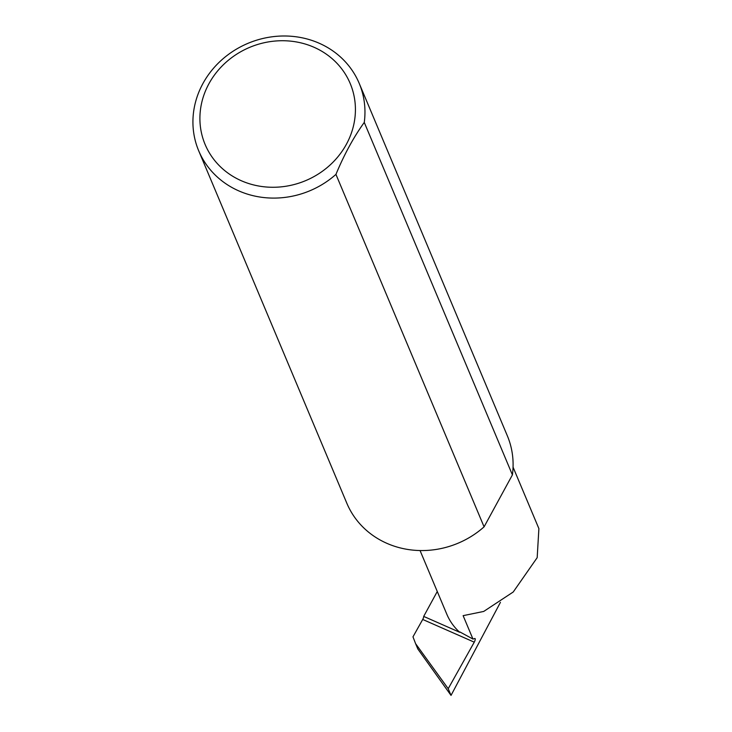 <?xml version="1.0" encoding="UTF-8"?>
<svg xmlns="http://www.w3.org/2000/svg" width="732" height="732" viewBox="0 0 732 732"><rect width="100%" height="100%" fill="white"/><g stroke="black" fill="none" stroke-linecap="round" stroke-linejoin="round"><path stroke-width="1.1" d="M513.059 467.153L538.889 528.614L537.178 557.665L513.233 591.996L483.715 611.44L463.127 615.658L472.964 639.063L474.784 638.514A2.782 0.833 -66.2 0 1 475.004 638.524A2.782 0.833 -66.2 0 1 474.263 642.165L448.213 688.693L415.62 643.702L412.976 636.84L422.712 619.455L474.263 642.165M437.269 591.502L423.691 616.408L459.678 632.265A59.027 54.214 157.2 0 1 446.84 614.276L420.058 550.546M459.916 631.963L472.964 639.063M241.285 180.722A78.69 72.276 157.2 0 1 208.94 83.713A78.69 72.276 157.2 0 1 314.046 47.278A78.69 72.276 157.2 0 1 346.392 144.277A78.69 72.276 157.2 0 1 241.285 180.722M335.942 174.381C344.25 154.397 353.693 137.076 364.271 122.418A87.053 79.953 -22.8 0 0 359.192 83.32A87.053 79.953 -22.8 0 0 319.189 43.234A87.053 79.953 -22.8 0 0 221.823 59.823A87.053 79.953 -22.8 0 0 198.692 150.774A87.053 79.953 -22.8 0 0 238.705 190.851A87.053 79.953 -22.8 0 0 335.942 174.381L484.081 526.848A87.053 79.953 -22.8 0 1 386.844 543.318A87.053 79.953 -22.8 0 1 346.831 503.241L198.692 150.774M448.213 688.693L451.031 695.4L500.432 602.354M451.031 695.4L417.835 648.982L415.62 643.702M423.691 616.408A2.782 0.833 -66.2 0 1 422.712 619.455M364.271 122.418L512.409 474.885A87.053 79.953 -22.8 0 0 507.331 435.787L359.192 83.32M512.409 474.885L484.081 526.848"/></g></svg>
